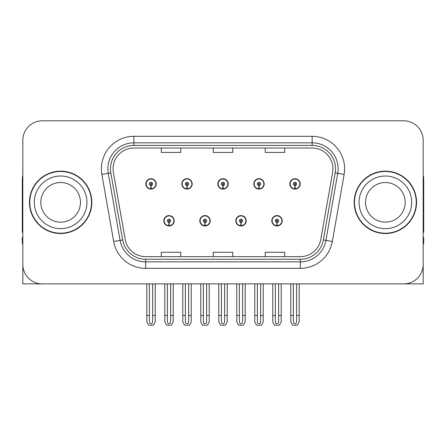<?xml version="1.0" encoding="UTF-8"?>
<svg xmlns="http://www.w3.org/2000/svg" width="446" height="446" viewBox="0 0 446 446"><rect width="100%" height="100%" fill="white"/><g stroke="black" fill="none" stroke-linecap="round" stroke-linejoin="round"><path stroke-width="0.67" d="M163.81 220.792A5.196 5.196 0 0 0 169.006 225.988A5.196 5.196 0 0 0 174.208 220.792A5.196 5.196 0 0 0 169.006 215.591A5.196 5.196 0 0 0 163.81 220.792M199.802 220.792A5.196 5.196 0 0 0 205.004 225.988A5.196 5.196 0 0 0 210.2 220.792A5.196 5.196 0 0 0 205.004 215.591A5.196 5.196 0 0 0 199.802 220.792M235.8 220.792A5.196 5.196 0 0 0 240.996 225.988A5.196 5.196 0 0 0 246.198 220.792A5.196 5.196 0 0 0 240.996 215.591A5.196 5.196 0 0 0 235.8 220.792M253.796 183.886A5.196 5.196 0 0 0 258.992 189.082A5.196 5.196 0 0 0 264.194 183.886A5.196 5.196 0 0 0 258.992 178.69A5.196 5.196 0 0 0 253.796 183.886M217.804 183.886A5.196 5.196 0 0 0 223 189.082A5.196 5.196 0 0 0 228.196 183.886A5.196 5.196 0 0 0 223 178.69A5.196 5.196 0 0 0 217.804 183.886M181.806 183.886A5.196 5.196 0 0 0 187.008 189.082A5.196 5.196 0 0 0 192.204 183.886A5.196 5.196 0 0 0 187.008 178.69A5.196 5.196 0 0 0 181.806 183.886M145.814 183.886A5.196 5.196 0 0 0 151.01 189.082A5.196 5.196 0 0 0 156.206 183.886A5.196 5.196 0 0 0 151.01 178.69A5.196 5.196 0 0 0 145.814 183.886M271.792 220.792A5.196 5.196 0 0 0 276.994 225.988A5.196 5.196 0 0 0 282.19 220.792A5.196 5.196 0 0 0 276.994 215.591A5.196 5.196 0 0 0 271.792 220.792M289.794 183.886A5.196 5.196 0 0 0 294.99 189.082A5.196 5.196 0 0 0 300.186 183.886A5.196 5.196 0 0 0 294.99 178.69A5.196 5.196 0 0 0 289.794 183.886M364.577 283.879L423.182 283.879L423.182 140.289A19.49 19.49 0 0 0 403.686 120.799L42.314 120.799A19.49 19.49 0 0 0 22.818 140.289L22.818 283.879L81.423 283.879M29.447 202.339A31.187 31.187 0 0 0 60.634 233.526A31.187 31.187 0 0 0 91.82 202.339A31.187 31.187 0 0 0 60.634 171.153A31.187 31.187 0 0 0 29.447 202.339M354.18 202.339A31.187 31.187 0 0 0 385.366 233.526A31.187 31.187 0 0 0 416.553 202.339A31.187 31.187 0 0 0 385.366 171.153A31.187 31.187 0 0 0 354.18 202.339M113.067 168.811A20.789 20.789 0 0 1 133.856 148.022L312.144 148.022A20.789 20.789 0 0 1 332.616 172.424L320.797 239.474A20.789 20.789 0 0 1 300.32 256.656L145.68 256.656A20.789 20.789 0 0 1 125.203 239.474L113.384 172.424A20.789 20.789 0 0 1 113.067 168.811M110.469 168.811A23.393 23.393 0 0 0 110.825 172.875L122.644 239.926A23.393 23.393 0 0 0 145.68 259.254L300.32 259.254A23.393 23.393 0 0 0 323.356 239.926L335.175 172.875A23.393 23.393 0 0 0 312.144 145.424L133.856 145.424A23.393 23.393 0 0 0 110.469 168.811M101.866 174.453A32.486 32.486 0 0 1 133.856 136.325L312.144 136.325A32.486 32.486 0 0 1 344.134 174.453L332.315 241.503A32.486 32.486 0 0 1 300.32 268.353L145.68 268.353A32.486 32.486 0 0 1 113.685 241.503L101.866 174.453L108.261 173.327A25.991 25.991 0 0 1 133.856 142.826L312.144 142.826A25.991 25.991 0 0 1 337.739 173.327L325.915 240.377A25.991 25.991 0 0 1 300.32 261.852L145.68 261.852A25.991 25.991 0 0 1 120.085 240.377L108.261 173.327A25.991 25.991 0 0 1 107.871 168.811M403.686 120.799L42.314 120.799M22.818 140.289L22.818 264.389A19.49 19.49 0 0 0 42.314 283.879L403.686 283.879A19.49 19.49 0 0 0 423.182 264.389L423.182 140.289M213.255 148.022L213.255 152.42L232.745 152.42L232.745 148.022M161.274 148.022L161.274 152.42L180.769 152.42L180.769 148.022M265.231 148.022L265.231 152.42L284.726 152.42L284.726 148.022M232.745 256.656L232.745 252.258L213.255 252.258L213.255 256.656M180.769 256.656L180.769 252.258L161.274 252.258L161.274 256.656M284.726 256.656L284.726 252.258L265.231 252.258L265.231 256.656M278.616 283.879L278.616 321.488C278.516 322.887 277.969 323.662 276.994 323.807C276.013 323.662 275.472 322.887 275.366 321.488L275.366 315.456L272.768 315.456L272.768 321.951L274.647 325.201L279.341 325.201L281.214 321.951L281.214 283.879M276.921 222.415L276.782 225.659A4.873 4.873 0 0 1 272.121 220.792A4.873 4.873 0 0 1 276.994 215.92A4.873 4.873 0 0 1 281.866 220.792A4.873 4.873 0 0 1 277.206 225.659L277.061 222.415A1.622 1.622 0 0 0 278.616 220.792A1.622 1.622 0 0 0 276.994 219.164A1.622 1.622 0 0 0 275.366 220.792A1.622 1.622 0 0 0 276.921 222.415L276.966 221.439A0.652 0.652 0 0 1 276.342 220.792A0.652 0.652 0 0 1 276.994 220.14A0.652 0.652 0 0 1 277.641 220.792A0.652 0.652 0 0 1 277.022 221.439L277.061 222.415M282.023 222.091L281.688 222.091M281.688 219.493L282.023 219.493M272.294 222.091L271.96 222.091M271.96 219.493L272.294 219.493M272.768 283.879L272.768 315.456M275.366 283.879L275.366 315.456M278.616 315.456L281.214 315.456M296.612 283.879L296.612 321.488C296.512 322.887 295.971 323.662 294.99 323.807C294.009 323.662 293.468 322.887 293.368 321.488L293.368 315.456L290.764 315.456L290.764 321.951L292.643 325.201L297.337 325.201L299.21 321.951L299.21 283.879M294.918 185.508L294.778 188.753A4.873 4.873 0 0 1 290.117 183.886A4.873 4.873 0 0 1 294.99 179.013A4.873 4.873 0 0 1 299.863 183.886A4.873 4.873 0 0 1 295.202 188.753L295.062 185.508A1.622 1.622 0 0 0 296.612 183.886A1.622 1.622 0 0 0 294.99 182.263A1.622 1.622 0 0 0 293.368 183.886A1.622 1.622 0 0 0 294.918 185.508L294.962 184.538A0.652 0.652 0 0 1 294.338 183.886A0.652 0.652 0 0 1 294.99 183.239A0.652 0.652 0 0 1 295.637 183.886A0.652 0.652 0 0 1 295.018 184.538L295.062 185.508M300.024 185.185L299.684 185.185M299.684 182.587L300.024 182.587M290.29 185.185L289.956 185.185M289.956 182.587L290.29 182.587M290.764 283.879L290.764 315.456M293.368 283.879L293.368 315.456M296.612 315.456L299.21 315.456M242.624 283.879L242.624 321.488C242.518 322.887 241.977 323.662 240.996 323.807C240.02 323.662 239.474 322.887 239.374 321.488L239.374 315.456L236.776 315.456L236.776 321.951L238.649 325.201L243.343 325.201L245.222 321.951L245.222 283.879M240.929 222.415L240.784 225.659A4.873 4.873 0 0 1 236.124 220.792A4.873 4.873 0 0 1 240.996 215.92A4.873 4.873 0 0 1 245.869 220.792A4.873 4.873 0 0 1 241.208 225.659L241.069 222.415A1.622 1.622 0 0 0 242.624 220.792A1.622 1.622 0 0 0 240.996 219.164A1.622 1.622 0 0 0 239.374 220.792A1.622 1.622 0 0 0 240.929 222.415L240.968 221.439A0.652 0.652 0 0 1 240.349 220.792A0.652 0.652 0 0 1 240.996 220.14A0.652 0.652 0 0 1 241.648 220.792A0.652 0.652 0 0 1 241.024 221.439L241.069 222.415M246.03 222.091L245.696 222.091M245.696 219.493L246.03 219.493M236.302 222.091L235.962 222.091M235.962 219.493L236.302 219.493M236.776 283.879L236.776 315.456M239.374 283.879L239.374 315.456M242.624 315.456L245.222 315.456M206.626 283.879L206.626 321.488C206.526 322.887 205.98 323.662 205.004 323.807C204.023 323.662 203.482 322.887 203.376 321.488L203.376 315.456L200.778 315.456L200.778 321.951L202.657 325.201L207.351 325.201L209.224 321.951L209.224 283.879M204.931 222.415L204.792 225.659A4.873 4.873 0 0 1 200.131 220.792A4.873 4.873 0 0 1 205.004 215.92A4.873 4.873 0 0 1 209.876 220.792A4.873 4.873 0 0 1 205.216 225.659L205.071 222.415A1.622 1.622 0 0 0 206.626 220.792A1.622 1.622 0 0 0 205.004 219.164A1.622 1.622 0 0 0 203.376 220.792A1.622 1.622 0 0 0 204.931 222.415L204.976 221.439A0.652 0.652 0 0 1 204.352 220.792A0.652 0.652 0 0 1 205.004 220.14A0.652 0.652 0 0 1 205.651 220.792A0.652 0.652 0 0 1 205.032 221.439L205.071 222.415M210.038 222.091L209.698 222.091M209.698 219.493L210.038 219.493M200.304 222.091L199.97 222.091M199.97 219.493L200.304 219.493M200.778 283.879L200.778 315.456M203.376 283.879L203.376 315.456M206.626 315.456L209.224 315.456M170.634 283.879L170.634 321.488C170.528 322.887 169.987 323.662 169.006 323.807C168.03 323.662 167.484 322.887 167.384 321.488L167.384 315.456L164.786 315.456L164.786 321.951L166.659 325.201L171.353 325.201L173.232 321.951L173.232 283.879M168.939 222.415L168.794 225.659A4.873 4.873 0 0 1 164.134 220.792A4.873 4.873 0 0 1 169.006 215.92A4.873 4.873 0 0 1 173.879 220.792A4.873 4.873 0 0 1 169.218 225.659L169.079 222.415A1.622 1.622 0 0 0 170.634 220.792A1.622 1.622 0 0 0 169.006 219.164A1.622 1.622 0 0 0 167.384 220.792A1.622 1.622 0 0 0 168.939 222.415L168.978 221.439A0.652 0.652 0 0 1 168.359 220.792A0.652 0.652 0 0 1 169.006 220.14A0.652 0.652 0 0 1 169.658 220.792A0.652 0.652 0 0 1 169.034 221.439L169.079 222.415M174.04 222.091L173.706 222.091M173.706 219.493L174.04 219.493M164.312 222.091L163.977 222.091M163.977 219.493L164.312 219.493M164.786 283.879L164.786 315.456M167.384 283.879L167.384 315.456M170.634 315.456L173.232 315.456M260.62 283.879L260.62 321.488C260.514 322.887 259.973 323.662 258.992 323.807C258.017 323.662 257.476 322.887 257.37 321.488L257.37 315.456L254.772 315.456L254.772 321.951L256.645 325.201L261.345 325.201L263.218 321.951L263.218 283.879M258.925 185.508L258.78 188.753A4.873 4.873 0 0 1 254.12 183.886A4.873 4.873 0 0 1 258.992 179.013A4.873 4.873 0 0 1 263.87 183.886A4.873 4.873 0 0 1 259.21 188.753L259.065 185.508A1.622 1.622 0 0 0 260.62 183.886A1.622 1.622 0 0 0 258.992 182.263A1.622 1.622 0 0 0 257.37 183.886A1.622 1.622 0 0 0 258.925 185.508L258.964 184.538A0.652 0.652 0 0 1 258.345 183.886A0.652 0.652 0 0 1 258.992 183.239A0.652 0.652 0 0 1 259.644 183.886A0.652 0.652 0 0 1 259.026 184.538L259.065 185.508M264.026 185.185L263.692 185.185M263.692 182.587L264.026 182.587M254.298 185.185L253.964 185.185M253.964 182.587L254.298 182.587M254.772 283.879L254.772 315.456M257.37 283.879L257.37 315.456M260.62 315.456L263.218 315.456M224.622 283.879L224.622 321.488C224.522 322.887 223.981 323.662 223 323.807C222.019 323.662 221.478 322.887 221.378 321.488L221.378 315.456L218.774 315.456L218.774 321.951L220.653 325.201L225.347 325.201L227.226 321.951L227.226 283.879M222.928 185.508L222.788 188.753A4.873 4.873 0 0 1 218.127 183.886A4.873 4.873 0 0 1 223 179.013A4.873 4.873 0 0 1 227.873 183.886A4.873 4.873 0 0 1 223.212 188.753L223.072 185.508A1.622 1.622 0 0 0 224.622 183.886A1.622 1.622 0 0 0 223 182.263A1.622 1.622 0 0 0 221.378 183.886A1.622 1.622 0 0 0 222.928 185.508L222.972 184.538A0.652 0.652 0 0 1 222.348 183.886A0.652 0.652 0 0 1 223 183.239A0.652 0.652 0 0 1 223.652 183.886A0.652 0.652 0 0 1 223.028 184.538L223.072 185.508M228.034 185.185L227.694 185.185M227.694 182.587L228.034 182.587M218.306 185.185L217.966 185.185M217.966 182.587L218.306 182.587M218.774 283.879L218.774 315.456M221.378 283.879L221.378 315.456M224.622 315.456L227.226 315.456M188.63 283.879L188.63 321.488C188.524 322.887 187.983 323.662 187.008 323.807C186.027 323.662 185.486 322.887 185.38 321.488L185.38 315.456L182.782 315.456L182.782 321.951L184.655 325.201L189.355 325.201L191.228 321.951L191.228 283.879M186.935 185.508L186.79 188.753A4.873 4.873 0 0 1 182.13 183.886A4.873 4.873 0 0 1 187.008 179.013A4.873 4.873 0 0 1 191.88 183.886A4.873 4.873 0 0 1 187.22 188.753L187.075 185.508A1.622 1.622 0 0 0 188.63 183.886A1.622 1.622 0 0 0 187.008 182.263A1.622 1.622 0 0 0 185.38 183.886A1.622 1.622 0 0 0 186.935 185.508L186.974 184.538A0.652 0.652 0 0 1 186.356 183.886A0.652 0.652 0 0 1 187.008 183.239A0.652 0.652 0 0 1 187.655 183.886A0.652 0.652 0 0 1 187.036 184.538L187.075 185.508M192.036 185.185L191.702 185.185M191.702 182.587L192.036 182.587M182.308 185.185L181.974 185.185M181.974 182.587L182.308 182.587M182.782 283.879L182.782 315.456M185.38 283.879L185.38 315.456M188.63 315.456L191.228 315.456M152.632 283.879L152.632 321.488C152.532 322.887 151.991 323.662 151.01 323.807C150.029 323.662 149.488 322.887 149.388 321.488L149.388 315.456L146.79 315.456L146.79 321.951L148.663 325.201L153.357 325.201L155.236 321.951L155.236 283.879M150.938 185.508L150.798 188.753A4.873 4.873 0 0 1 146.137 183.886A4.873 4.873 0 0 1 151.01 179.013A4.873 4.873 0 0 1 155.883 183.886A4.873 4.873 0 0 1 151.222 188.753L151.083 185.508A1.622 1.622 0 0 0 152.632 183.886A1.622 1.622 0 0 0 151.01 182.263A1.622 1.622 0 0 0 149.388 183.886A1.622 1.622 0 0 0 150.938 185.508L150.982 184.538A0.652 0.652 0 0 1 150.363 183.886A0.652 0.652 0 0 1 151.01 183.239A0.652 0.652 0 0 1 151.662 183.886A0.652 0.652 0 0 1 151.038 184.538L151.083 185.508M156.044 185.185L155.71 185.185M155.71 182.587L156.044 182.587M146.316 185.185L145.976 185.185M145.976 182.587L146.316 182.587M146.79 283.879L146.79 315.456M149.388 283.879L149.388 315.456M152.632 315.456L155.236 315.456M22.818 243.923L22.3 243.923L22.3 237.423L22.818 237.423M22.818 232.193A12.995 12.995 0 0 0 22.3 232.227L22.3 178.946A12.995 12.995 0 0 1 22.818 175.311M423.182 237.423L423.7 237.423L423.7 243.923L423.182 243.923M423.182 175.311A12.995 12.995 0 0 1 423.7 178.946L423.7 232.227A12.995 12.995 0 0 0 423.182 232.193M80.453 202.339A19.819 19.819 0 0 0 60.634 182.52A19.819 19.819 0 0 0 40.815 202.339A19.819 19.819 0 0 0 60.634 222.153A19.819 19.819 0 0 0 80.453 202.339A19.819 19.819 0 0 1 60.634 222.153A19.819 19.819 0 0 1 40.815 202.339M29.77 202.339A30.863 30.863 0 0 1 60.634 171.476A30.863 30.863 0 0 1 91.497 202.339A30.863 30.863 0 0 1 60.634 233.202A30.863 30.863 0 0 1 29.77 202.339M405.185 202.339A19.819 19.819 0 0 0 385.366 182.52A19.819 19.819 0 0 0 365.547 202.339A19.819 19.819 0 0 0 385.366 222.153A19.819 19.819 0 0 0 405.185 202.339A19.819 19.819 0 0 1 385.366 222.153A19.819 19.819 0 0 1 365.547 202.339M354.503 202.339A30.863 30.863 0 0 1 385.366 171.476A30.863 30.863 0 0 1 416.23 202.339A30.863 30.863 0 0 1 385.366 233.202A30.863 30.863 0 0 1 354.503 202.339M312.144 136.325L312.144 145.424M108.261 173.327L110.825 172.875M145.68 268.353L145.68 259.254M300.32 259.254L300.32 268.353M323.356 239.926L332.315 241.503M113.685 241.503L122.644 239.926M335.175 172.875L344.134 174.453M133.856 136.325L133.856 145.424M276.782 225.659A4.873 4.873 0 0 1 272.121 220.792M294.778 188.753A4.873 4.873 0 0 1 290.117 183.886M240.784 225.659A4.873 4.873 0 0 1 236.124 220.792M204.792 225.659A4.873 4.873 0 0 1 200.131 220.792M168.794 225.659A4.873 4.873 0 0 1 164.134 220.792M258.78 188.753A4.873 4.873 0 0 1 254.12 183.886M222.788 188.753A4.873 4.873 0 0 1 218.127 183.886M186.79 188.753A4.873 4.873 0 0 1 182.13 183.886M150.798 188.753A4.873 4.873 0 0 1 146.137 183.886M34.32 202.339A26.314 26.314 0 0 1 60.634 176.025A26.314 26.314 0 0 1 86.948 202.339A26.314 26.314 0 0 1 60.634 228.653A26.314 26.314 0 0 1 34.32 202.339M359.052 202.339A26.314 26.314 0 0 1 385.366 176.025A26.314 26.314 0 0 1 411.68 202.339A26.314 26.314 0 0 1 385.366 228.653A26.314 26.314 0 0 1 359.052 202.339"/></g></svg>
